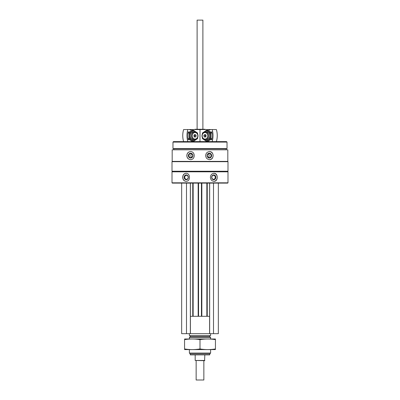 <?xml version="1.0" encoding="UTF-8"?>
<svg xmlns="http://www.w3.org/2000/svg" width="400" height="400" viewBox="0 0 400 400"><rect width="100%" height="100%" fill="white"/><g stroke="black" fill="none" stroke-linecap="round" stroke-linejoin="round"><path stroke-width="0.6" d="M172.01 182.82L172.3 183.11L227.7 183.11L227.99 182.82L227.99 171.82L172.01 171.82L172.01 182.82L227.99 182.82M172.18 149.81L227.82 149.81L227.82 161.395L172.18 161.395L172.18 149.81M190.485 151.6C188.235 151.84 187.01 153.175 186.82 155.605C187.015 158.035 188.235 159.37 190.485 159.61C195.44 159.85 195.45 151.36 190.485 151.6M209.515 151.6C207.195 151.84 205.91 153.175 205.65 155.605C205.91 158.035 207.2 159.37 209.515 159.61C214.255 159.85 214.265 151.36 209.515 151.6M186.005 173.315C183.95 173.555 182.84 174.89 182.68 177.32C182.84 179.75 183.95 181.085 186.005 181.325C190.63 181.57 190.64 173.075 186.005 173.315M213.995 173.315C211.84 173.555 210.635 174.89 210.38 177.32C210.64 179.75 211.845 181.085 213.995 181.325C218.305 181.57 218.315 173.075 213.995 173.315M172.01 171.82L172.3 171.53L227.7 171.53L227.99 171.82M172.01 171.24L227.99 171.24L227.99 161.685L172.01 161.685L172.01 171.24L172.3 171.53M172.3 161.395L172.01 161.685M173.75 149.81L173.75 148.845L226.25 148.845L227.025 148.565L227.025 142.09L172.975 142.09L172.975 148.565L227.025 148.565M173.75 148.845L172.975 148.565M172.975 142.09L173.46 141.61L226.54 141.61L227.025 142.09M194.6 129.545L194.89 129.255L205.11 129.255L205.4 129.545M186.125 181.32A4.005 3.47 90 0 1 182.78 177.32A4.005 3.47 90 0 1 186.125 173.315M184.155 177.32A2.415 2.09 90 0 1 187.29 175.23A2.415 2.09 90 0 1 187.29 179.41A2.415 2.09 90 0 1 184.155 177.32M184.73 177.32A1.995 1.73 90 0 1 186.455 175.325A1.995 1.73 90 0 1 188.185 177.32A1.995 1.73 90 0 1 186.455 179.315A1.995 1.73 90 0 1 184.73 177.32M213.875 173.315A4.005 3.47 -90 0 1 217.22 177.32A4.005 3.47 -90 0 1 213.875 181.32M211.665 177.32A2.415 2.09 -90 0 1 214.8 175.23A2.415 2.09 -90 0 1 214.8 179.41A2.415 2.09 -90 0 1 211.665 177.32M211.815 177.32A1.995 1.73 -90 0 1 213.545 175.325A1.995 1.73 -90 0 1 215.27 177.32A1.995 1.73 -90 0 1 213.545 179.315A1.995 1.73 -90 0 1 211.815 177.32M190.565 159.61A4.005 3.765 90 0 1 186.885 155.605A4.005 3.765 90 0 1 190.565 151.6M188.385 155.605A2.415 2.265 90 0 1 191.785 153.515A2.415 2.265 90 0 1 191.785 157.695A2.415 2.265 90 0 1 188.385 155.605M188.92 155.605A1.995 1.875 90 0 1 190.795 153.61A1.995 1.875 90 0 1 192.67 155.605A1.995 1.875 90 0 1 190.795 157.6A1.995 1.875 90 0 1 188.92 155.605M191.76 157.31A1.995 1.875 90 0 1 191.76 153.895M209.435 151.6A4.005 3.765 -90 0 1 213.115 155.605A4.005 3.765 -90 0 1 209.435 159.61M207.085 155.605A2.415 2.265 -90 0 1 210.485 153.515A2.415 2.265 -90 0 1 210.485 157.695A2.415 2.265 -90 0 1 207.085 155.605M207.33 155.605A1.995 1.875 -90 0 1 209.205 153.61A1.995 1.875 -90 0 1 211.08 155.605A1.995 1.875 -90 0 1 209.205 157.6A1.995 1.875 -90 0 1 207.33 155.605M208.24 153.895A1.995 1.875 -90 0 1 208.24 157.31M181.66 183.11L181.66 333.675L218.34 333.675L218.34 183.11M186.49 183.11L186.49 333.675M190.35 183.11L190.35 333.675M193.145 183.11L193.145 316.3M198.165 183.11L198.165 316.3M201.835 183.11L201.835 316.3M206.855 183.11L206.855 316.3M209.65 183.11L209.65 333.675M213.51 183.11L213.51 333.675M190.35 316.3L209.65 316.3M190.39 183.11L190.405 333.675M209.61 183.11L209.595 333.675M209.73 353.94L190.27 353.94L190.27 354.905L209.73 354.905L209.73 353.94L210.615 353.055L210.615 349.6M190.27 353.94L189.385 353.055L210.615 353.055M189.385 338.98L189.385 337.455L210.615 337.455L210.615 338.98M189.385 353.055L189.385 349.6M189.385 337.455L190.27 336.57L209.73 336.57L210.615 337.455M190.27 336.57L190.27 335.605M189.385 333.675L189.385 335.605L210.615 335.605L210.615 333.675M212.15 129.545L216.375 129.545A18.34 15.72 90 0 1 216.375 141.61L212.15 141.61A18.34 15.72 -90 0 0 212.15 129.545L208.35 129.545A1.735 1.49 -90 0 0 210.41 129.545M187.85 129.545L183.625 129.545A18.34 15.72 -90 0 0 183.625 141.61L187.85 141.61A18.34 15.72 90 0 1 187.85 129.545L189.59 129.545A1.735 1.49 90 0 0 191.65 129.545L199.99 129.545L199.99 141.61L200.01 129.545L209.435 129.545M208.605 135.82A3.86 3.31 -90 0 0 205.295 131.955A3.86 3.31 -90 0 0 201.985 135.82A3.86 3.31 -90 0 0 205.295 139.68A3.86 3.31 -90 0 0 208.605 135.82M207.795 135.82A3.27 2.8 -90 0 0 203.59 132.985A3.27 2.8 -90 0 0 203.59 138.65A3.27 2.8 -90 0 0 207.795 135.82M204.395 134.61L205.59 134.61L204.395 134.61L203.795 135.82L204.395 137.025L205.59 137.025L206.185 135.82L205.59 134.61M205.615 134.66L205.04 135.82L203.795 135.82M205.59 137.025L204.395 137.025M205.04 135.82L205.615 136.975M205.7 134.84A1.16 0.995 -90 0 0 205.7 136.795M206.56 130.245L207.895 130.245L212.035 133.03L212.035 138.605L207.895 141.39L206.56 141.39L210.695 138.605L210.695 133.03L206.56 130.245L202.425 133.03L202.385 133.98M203.58 139.12A4.73 4.055 -90 0 0 208.01 140.2A4.73 4.055 -90 0 0 210.535 135.82A4.73 4.055 -90 0 0 208.01 131.435A4.73 4.055 -90 0 0 203.58 132.52M202.385 137.655L202.425 138.605L206.56 141.39M205.89 139.615A3.86 3.31 -90 0 0 209.79 135.82A3.86 3.31 -90 0 0 205.89 132.02M210.695 133.03L212.035 133.03M210.695 138.605L212.035 138.605M191.65 129.545L189.59 129.545M191.395 135.82A3.86 3.31 90 0 0 194.705 139.68A3.86 3.31 90 0 0 198.015 135.82A3.86 3.31 90 0 0 194.705 131.955A3.86 3.31 90 0 0 191.395 135.82M192.205 135.82A3.27 2.8 90 0 0 196.41 138.65A3.27 2.8 90 0 0 196.41 132.985A3.27 2.8 90 0 0 192.205 135.82M195.605 137.025L194.41 137.025L195.605 137.025L196.205 135.82L195.605 134.61L194.41 134.61L193.815 135.82L194.41 137.025M194.385 136.975L194.96 135.82L196.205 135.82M194.41 134.61L195.605 134.61M194.96 135.82L194.385 134.66M194.3 136.795A1.16 0.995 90 0 0 194.3 134.84M193.44 141.39L192.105 141.39L187.965 138.605L187.965 133.03L192.105 130.245L193.44 130.245L189.305 133.03L189.305 138.605L193.44 141.39L197.575 138.605L197.615 137.655M196.42 132.52A4.73 4.055 90 0 0 191.99 131.435A4.73 4.055 90 0 0 189.465 135.82A4.73 4.055 90 0 0 191.99 140.2A4.73 4.055 90 0 0 196.42 139.12M197.615 133.98L197.575 133.03L193.44 130.245M194.11 132.02A3.86 3.31 90 0 0 190.21 135.82A3.86 3.31 90 0 0 194.11 139.615M189.305 138.605L187.965 138.605M189.305 133.03L187.965 133.03M203.86 360.695L203.86 380L196.14 380L196.14 360.695M204.825 360.455L195.175 360.455L204.585 360.695L204.825 354.905M195.175 360.455L195.175 354.905M197.105 129.255L197.105 20.115L202.895 20.115L202.895 129.255M197.105 20.115L202.895 20.115M184.56 349.585L215.44 349.585M184.56 348.945C184.56 349.785 184.56 349.785 184.56 348.945L184.56 339.635C184.56 338.795 184.56 338.795 184.56 339.635C189.705 338.79 194.855 338.79 200 339.635C205.145 338.79 210.295 338.79 215.44 339.635C215.44 338.795 215.44 338.795 215.44 339.635L215.44 348.945C215.44 349.785 215.44 349.785 215.44 348.945C210.295 349.79 205.145 349.79 200 348.945C194.855 349.79 189.705 349.79 184.56 348.945M200 348.945L200 339.635M184.56 338.995L215.44 338.995M192.76 183.11L192.76 316.3M198.55 183.11L198.55 316.3M201.45 183.11L201.45 316.3M207.24 183.11L207.24 316.3M227.7 171.53L227.99 171.24M227.7 161.395L227.99 161.685M226.25 149.81L226.25 148.845M209.73 336.57L209.73 335.605M212.145 131.955L210.5 131.955M206.485 131.955L205.295 131.955M212.145 139.68L210.5 139.68M206.485 139.68L205.295 139.68M187.855 139.68L189.5 139.68M193.515 139.68L194.705 139.68M187.855 131.955L189.5 131.955M193.515 131.955L194.705 131.955"/></g></svg>
